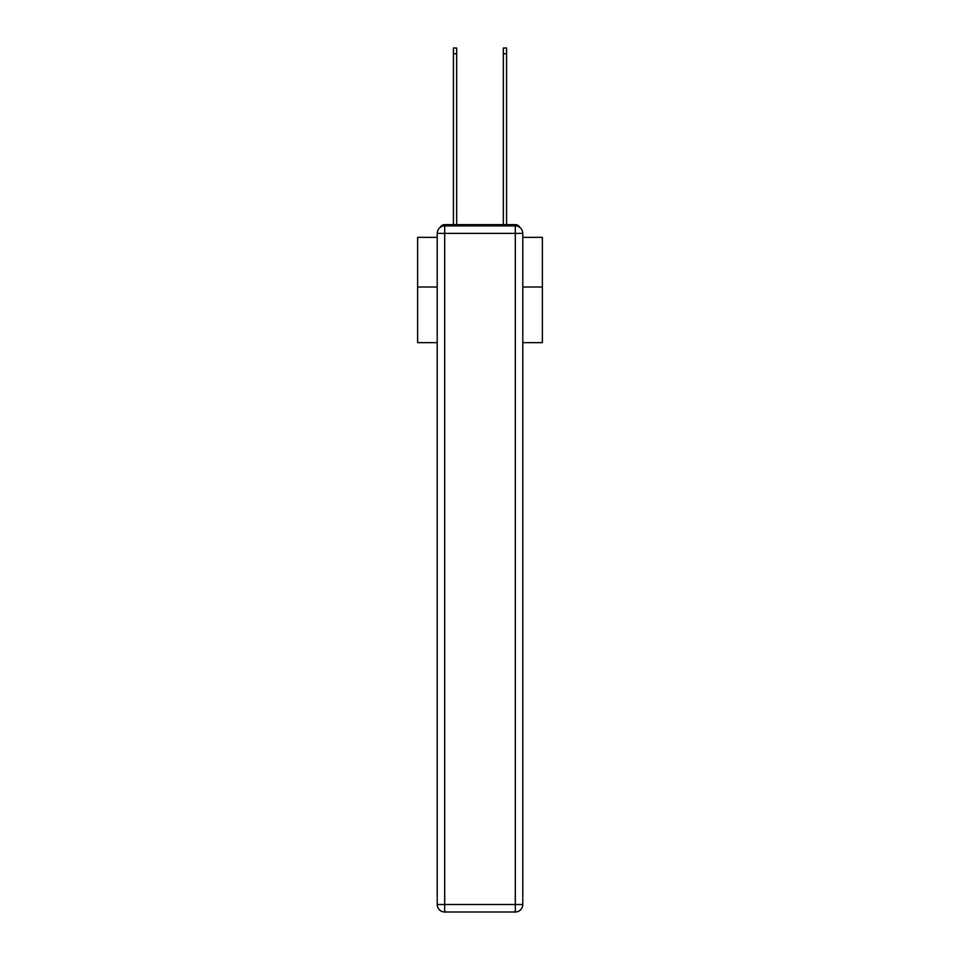 <?xml version="1.0" encoding="UTF-8"?>
<svg xmlns="http://www.w3.org/2000/svg" width="960" height="960" viewBox="0 0 960 960"><rect width="100%" height="100%" fill="white"/><g stroke="black" fill="none" stroke-linecap="round" stroke-linejoin="round"><path stroke-width="1.44" d="M522.792 342.648L542.376 342.648L542.376 237.372L522.792 237.372M437.208 287.016L417.624 287.016L417.624 237.372L437.208 237.372M417.624 287.016L417.624 342.648L437.208 342.648M519.744 227.34A4.992 4.992 0 0 0 515.304 224.64L444.696 224.64A4.992 4.992 0 0 0 440.256 227.34M542.376 287.016L522.792 287.016M444.696 224.64L453.432 224.64L453.432 48L456.672 48L456.672 224.64L460.536 224.64M499.464 224.64L503.328 224.64L503.328 48L506.568 48L506.568 224.64L515.304 224.64M444.696 225.888L515.304 225.888A7.488 7.488 0 0 1 522.792 233.376L522.792 904.512A7.488 7.488 0 0 1 515.304 912L444.696 912L444.696 904.512L515.304 904.512L515.304 233.376L444.696 233.376L444.696 904.512L437.208 904.512L437.208 233.376L444.696 233.376L444.696 225.888A7.488 7.488 0 0 0 437.208 233.376A7.488 7.488 0 0 1 444.696 225.888M437.208 904.512A7.488 7.488 0 0 0 444.696 912A7.488 7.488 0 0 1 437.208 904.512M515.304 912A7.488 7.488 0 0 0 522.792 904.512L515.304 904.512L515.304 912M522.792 233.376A7.488 7.488 0 0 0 515.304 225.888L515.304 233.376L522.792 233.376M453.432 53.736L456.672 53.736M506.568 53.736L503.328 53.736"/></g></svg>
